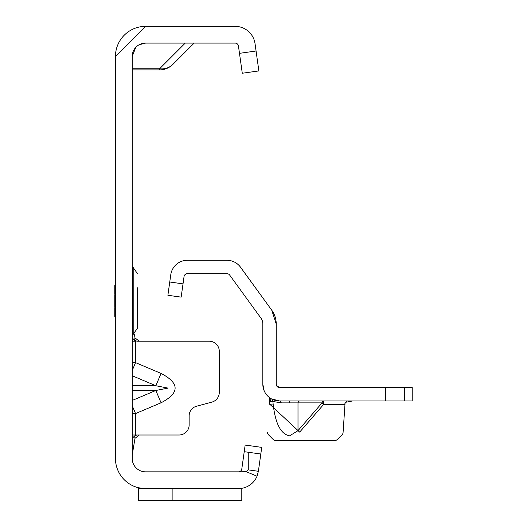 <?xml version="1.0" encoding="UTF-8"?>
<svg xmlns="http://www.w3.org/2000/svg" width="527" height="527" viewBox="0 0 527 527"><rect width="100%" height="100%" fill="white"/><g stroke="black" fill="none" stroke-linecap="round" stroke-linejoin="round"><path stroke-width="0.79" d="M132.198 370.567L135.544 362.642L132.198 362.49M132.198 375.744L155.847 385.738L168.08 388.109L155.847 390.474L161.051 402.793C179.799 393.004 179.799 383.215 161.051 373.419L135.544 362.642L135.544 341.213L132.198 341.213M135.768 47.39L132.198 56.494L132.198 458.444A13.399 13.399 0 0 0 145.597 471.843L238.481 471.843A3.346 3.346 0 0 0 241.801 468.958L244.225 451.685L248.243 452.245L248.276 469.873L258.382 471.29L257.038 476.204A20.098 20.098 0 0 1 238.481 488.588L145.597 488.588A30.144 30.144 0 0 1 115.446 458.444L115.446 56.494L145.597 26.35L235.134 26.35A20.098 20.098 0 0 1 255.035 43.649L258.862 70.914L242.282 73.24L238.448 45.981A3.346 3.346 0 0 0 235.134 43.095L145.597 43.095L139.075 44.788M132.198 413.728L135.544 413.57L132.198 405.645M132.198 434.999L139.095 434.999M241.801 468.958A3.346 3.346 0 0 1 238.481 471.843L246.201 471.705L248.276 469.873M138.634 487.778L144.418 488.569L138.634 488.569L138.634 487.778M244.225 451.685L245.16 445.051L261.741 447.377L260.812 454.017L248.243 452.245M260.812 454.017L258.382 471.29M246.201 471.705L257.038 476.204M239.442 488.569L241.801 488.318L239.442 488.569M172.131 488.588L172.131 500.65L241.801 500.65L241.801 488.569M132.198 56.494A13.399 13.399 0 0 1 145.597 43.095M115.446 56.494A30.144 30.144 0 0 1 145.597 26.35M242.282 73.24L258.862 70.914M241.801 500.65L138.634 500.65L138.634 488.569M132.198 69.893L159.595 69.893A18.755 18.755 0 0 0 172.856 64.399A18.755 16.68 -135 0 1 159.595 68.76L185.26 43.095M194.16 43.095L172.856 64.399A18.755 18.755 0 0 1 159.595 69.893L159.595 68.76L132.198 68.76M132.198 438.352L134.563 435.981L136.934 434.999L179.088 434.999A10.046 10.046 0 0 0 189.14 424.953L189.14 415.915A10.046 10.046 0 0 1 196.584 406.205L211.834 402.121A10.046 10.046 0 0 0 219.285 392.417L219.285 351.259A10.046 10.046 0 0 0 209.239 341.213L136.934 341.213L134.563 340.231L135.544 341.213M134.339 333.96L134.991 337.86L139.168 341.213L136.934 341.213M132.198 321.114L132.863 325.133M132.198 337.86L134.563 340.231L134.991 337.86M132.198 455.097L134.991 438.352L134.563 435.981M139.168 434.999L134.991 438.352M132.198 385.738L155.847 385.738L161.051 373.419M114.781 296.378L114.781 294.672M115.248 306.378A0.672 0.646 0 0 1 114.781 305.765L114.781 296.273A0.672 0.646 180 0 1 115.248 295.654M132.198 295.311L132.863 294.224L132.198 295.739M133.199 334.513L133.199 267.525L132.863 267.525L132.863 334.513L137.554 328.235L137.554 314.461M137.554 287.782L137.554 328.235M137.554 291.444L137.554 296.991M137.554 309.685L137.554 310.587M115.446 293.697L114.781 293.697L114.781 285.726A0.672 0.652 0 0 1 115.117 285.16A0.672 0.468 -109.1 0 1 115.229 285.094L115.229 285.094A0.672 0.468 -109.1 0 1 115.38 285.074M114.781 295.799L114.781 296.503M114.781 305.528L114.781 306.24M114.781 307.366L114.781 305.66M115.38 316.958A0.672 0.468 -70.9 0 1 115.117 316.872A0.672 0.652 180 0 1 114.781 316.312L114.781 308.335L115.446 308.335M137.554 313.493L137.554 313.94M115.446 306.404L115.446 306.003M115.446 296.036L115.117 305.937L114.781 305.765A0.672 0.672 0 0 0 115.341 306.424L115.63 306.477M114.781 316.365A0.672 0.672 0 0 0 115.123 316.951L115.117 316.931A0.672 0.652 0 0 1 114.781 316.365L114.781 316.384M115.117 285.1L115.123 285.087A0.672 0.672 0 0 0 114.781 285.667L114.781 285.667A0.672 0.652 180 0 1 115.117 285.1L115.446 284.903M132.198 317.452L132.863 318.888L132.198 317.992M132.198 306.299L132.863 307.814L132.198 306.727M132.198 284.046L132.863 283.151L132.198 284.587M115.117 289.837L115.446 290.1L114.781 290.239A0.672 0.461 0 0 1 115.117 289.837L115.117 285.16M115.117 312.195A0.672 0.461 180 0 1 114.781 311.8L115.446 311.931L115.117 316.872M114.781 316.312A0.672 0.672 0 0 0 115.229 316.944L115.446 317.017M115.446 295.627L114.781 296.273A0.672 0.672 0 0 1 115.341 295.607L115.63 295.561M299.679 400.975A3.346 1.858 -90 0 0 297.999 402.878L281.253 402.878L273.131 401.515A3.346 3.294 119 0 0 271.458 398.873L279.58 400.975A16.745 16.745 0 0 1 262.828 384.229L262.828 323.98A10.046 10.046 0 0 0 260.911 318.071L229.673 275.074A3.346 3.346 0 0 0 226.959 273.691L187.362 273.691A3.346 3.346 0 0 0 184.048 276.576L181.156 297.136L167.889 295.272L179.345 296.879M299.679 432.114L297.999 430.658L322.063 402.878A3.346 1.858 -90 0 1 323.736 400.975L323.736 404.328L299.679 432.114L269.837 404.281L273.131 403.992C275.331 423.636 280.832 434.248 289.626 435.822L297.999 430.658L297.999 402.878L322.063 402.878L323.736 404.328L344.796 404.328L345.113 402.384L343.077 432.535A3.346 3.346 0 0 1 342.102 434.696L337.28 439.518L342.102 434.696M404.374 400.975L404.374 387.576L412.219 387.576L412.219 400.975L279.58 400.975A3.346 1.858 90 0 1 281.253 402.878M353.472 400.975L351.542 400.981M346.667 401.357L345.113 402.384L352.477 400.975M404.374 387.576L279.573 387.576L276.491 385.527L276.227 384.229L276.504 385.566M269.29 404.328L269.692 397.747M273.21 439.518L268.559 434.867L273.21 439.518A3.346 3.346 0 0 0 275.575 440.5L334.908 440.5L275.575 440.5M267.584 432.298A3.346 3.346 0 0 0 268.559 434.867M334.908 440.5A3.346 3.346 0 0 0 337.28 439.518M271.267 398.768L269.607 401.679L272.9 401.383L273.131 403.992L272.9 401.383A3.346 3.294 119.8 0 0 271.267 398.768L271.458 398.873M277.92 387.134L277.538 386.884M279.58 387.576A3.346 3.346 0 0 1 276.227 384.229L276.227 323.98L271.748 310.199L240.51 267.196A16.745 16.745 0 0 0 226.959 260.292L187.362 260.292A16.745 16.745 0 0 0 170.781 274.712L167.889 295.272M276.227 323.98A23.445 23.445 0 0 0 271.748 310.199M264.139 390.724L262.828 384.229M132.198 400.467L155.847 390.474L132.198 390.474M161.051 402.793L135.544 413.57L135.544 434.999M239.482 53.339L256.069 51.007M132.198 310.587L132.863 310.587M132.198 308.335L132.863 308.335M132.198 293.697L132.863 293.697M132.198 291.444L132.863 291.444M114.781 291.444L115.446 291.444M115.446 310.587L114.781 310.587M289.626 400.975L289.626 402.648M269.837 404.281L269.607 401.679A20.098 20.098 0 0 1 269.462 401.594M183.021 283.869L169.753 282.004M385.428 400.975L385.428 387.576M133.199 267.525L137.554 273.796M132.198 317.287L132.863 317.959M132.198 284.745L132.863 284.073M132.198 318.005L132.863 318.888M132.198 284.033L132.863 283.151M132.198 295.272L132.863 294.224M132.198 306.767L132.863 307.814M115.446 285.021L115.229 285.094A0.672 0.672 0 0 0 114.781 285.726"/></g></svg>
